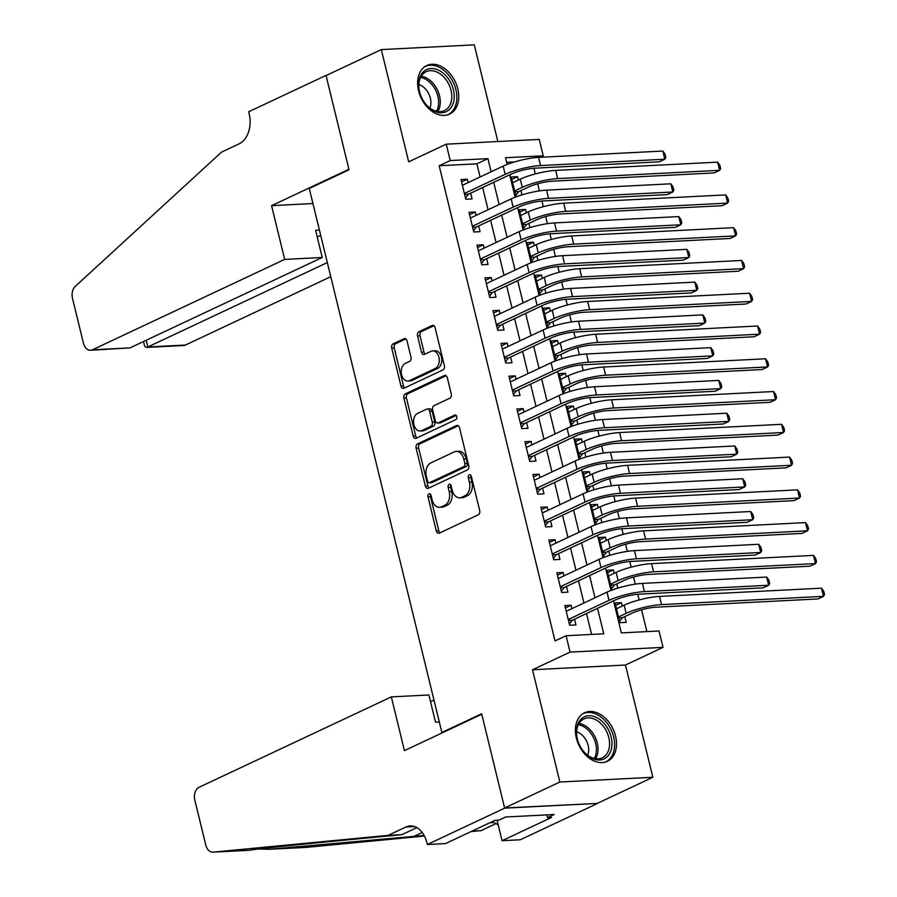 <?xml version="1.0" encoding="UTF-8"?>
<svg xmlns="http://www.w3.org/2000/svg" width="897" height="897" viewBox="0 0 897 897"><rect width="100%" height="100%" fill="white"/><g stroke="black" fill="none" stroke-linecap="round" stroke-linejoin="round"><path stroke-width="1.35" d="M428.945 493.821A2.366 1.615 -92.9 0 0 427.981 496.792L436.312 530.968A3.375 2.299 -92.9 0 0 438.644 533.311A3.375 2.299 -92.9 0 0 439.261 533.166L478.303 514.8A3.375 2.299 -92.9 0 0 479.693 510.572L471.351 476.385A2.366 1.615 -92.9 0 0 469.714 474.748A2.366 1.615 -92.9 0 0 469.288 474.849A2.366 1.615 -92.9 0 0 468.324 477.821L469.4 482.238A10.809 7.367 -92.9 0 1 464.971 495.794L461.708 497.33A10.809 7.367 -92.9 0 1 459.757 497.824A10.809 7.367 -92.9 0 1 452.267 490.3L451.18 485.871A2.366 1.615 -92.9 0 0 449.543 484.223A2.366 1.615 -92.9 0 0 449.117 484.335A2.366 1.615 -92.9 0 0 448.152 487.306L449.229 491.724A10.809 7.367 -92.9 0 1 444.8 505.28L441.537 506.816A10.809 7.367 -92.9 0 1 439.586 507.31A10.809 7.367 -92.9 0 1 432.096 499.786L431.009 495.357A2.366 1.615 -92.9 0 0 429.371 493.709A2.366 1.615 -92.9 0 0 428.945 493.821M430.672 494.539A2.366 1.615 -92.9 0 0 430.493 496.658L438.824 530.833A3.375 2.299 -92.9 0 0 440.012 532.807M471.015 475.567A2.366 1.615 -92.9 0 0 470.835 477.686L471.912 482.115L469.4 482.238M450.843 485.053A2.366 1.615 -92.9 0 0 450.664 487.172L451.74 491.601L449.229 491.724M418.585 90.821A26.832 18.904 64.8 0 0 449.599 114.11A26.832 18.904 64.8 0 0 457.784 88.825A26.832 18.904 64.8 0 0 426.77 65.537A26.832 18.904 64.8 0 0 418.585 90.821M576.356 738.04A26.832 18.904 64.8 0 0 607.381 761.318A26.832 18.904 64.8 0 0 615.555 736.045A26.832 18.904 64.8 0 0 584.541 712.756A26.832 18.904 64.8 0 0 576.356 738.04M407.025 340.905A3.375 2.299 -92.9 0 0 404.682 338.55A3.375 2.299 -92.9 0 0 404.065 338.707L393.11 343.865A3.375 2.299 -92.9 0 0 391.731 348.103L400.981 386.058A3.375 2.299 -92.9 0 0 403.325 388.412A3.375 2.299 -92.9 0 0 403.93 388.255L442.972 369.889A3.375 2.299 -92.9 0 0 444.363 365.662L435.112 327.697A3.375 2.299 -92.9 0 0 432.769 325.353A3.375 2.299 -92.9 0 0 432.152 325.499L418.921 331.722A3.375 2.299 -92.9 0 0 417.542 335.96L421.5 352.207A3.375 2.299 -92.9 0 0 423.844 354.562A3.375 2.299 -92.9 0 0 424.449 354.405L431.02 351.321A9.037 6.156 -92.9 0 1 432.657 350.895A9.037 6.156 -92.9 0 1 439.149 358.385A9.037 6.156 -92.9 0 1 435.213 368.521L409.503 380.608A9.037 6.156 -92.9 0 1 407.866 381.023A9.037 6.156 -92.9 0 1 401.374 373.544A9.037 6.156 -92.9 0 1 405.309 363.408L409.593 361.39A3.375 2.299 -92.9 0 0 410.983 357.152L407.025 340.905M480.086 176.978L476.879 163.826L439.182 165.743L450.238 160.552L446.246 144.17L539.209 139.427L543.212 155.809L505.516 157.737L507.153 164.443M427.32 844.514L504.652 808.152L481.767 714.259L404.424 750.632L391.327 696.891L199.078 787.274A10.316 7.041 -92.9 0 0 194.851 800.225L205.749 844.963A10.316 7.041 -92.9 0 0 212.903 852.15A10.316 7.041 -92.9 0 0 213.116 852.139L388.132 835.365L405.814 827.045A24.084 16.426 87.1 0 1 410.176 825.935A24.084 16.426 87.1 0 1 426.871 842.709L427.32 844.514L445.529 843.584L495.032 820.318L499.046 820.105L505.684 816.988L554.178 814.521L547.551 817.638L551.565 817.436L502.073 840.702L520.282 839.771L597.626 803.409L504.619 807.984L481.644 713.777L441.873 732.479L309.263 188.482L349.034 169.78L326.071 75.561L381.315 49.593L408.673 161.83L446.246 144.17M504.619 807.984L559.863 782.016L652.837 777.273L625.467 665.036L663.04 647.365L570.066 652.108L566.074 635.726L603.759 633.798L597.559 608.357M625.467 665.036L532.504 669.767L559.863 782.016M532.504 669.767L570.066 652.108M439.182 165.743L555.019 640.918L566.074 635.726M417.497 443.903A3.375 2.299 -92.9 0 0 416.118 448.141L425.369 486.096A3.375 2.299 -92.9 0 0 427.712 488.45A3.375 2.299 -92.9 0 0 428.318 488.293L467.359 469.927A3.375 2.299 -92.9 0 0 468.75 465.7L459.499 427.734A3.375 2.299 -92.9 0 0 457.156 425.391A3.375 2.299 -92.9 0 0 456.539 425.537L417.497 443.903L420.009 443.768A3.375 2.299 -92.9 0 0 418.63 448.007L427.88 485.961A3.375 2.299 -92.9 0 0 429.069 487.934M413.181 436.077L403.919 398.122A3.375 2.299 -92.9 0 1 405.309 393.884L444.351 375.518A3.375 2.299 -92.9 0 1 444.957 375.372A3.375 2.299 -92.9 0 1 447.3 377.715L451.258 393.962A3.375 2.299 -92.9 0 1 449.879 398.201L434.047 405.646A3.375 2.299 -92.9 0 0 432.657 409.884L435.292 420.659A3.375 2.299 -92.9 0 0 437.624 423.014A3.375 2.299 -92.9 0 0 438.241 422.857L454.723 415.098A2.366 1.615 -92.9 0 1 455.149 414.997A2.366 1.615 -92.9 0 1 456.853 416.948A2.366 1.615 -92.9 0 1 455.822 419.605L416.13 438.274A3.375 2.299 -92.9 0 1 415.513 438.431A3.375 2.299 -92.9 0 1 413.181 436.077L415.692 435.942L406.431 397.988L403.919 398.122M497.857 141.535L474.289 44.85L381.315 49.593M597.593 803.241L652.837 777.273M518.354 180.05L517.535 176.687L511.828 179.366M521.976 194.873L520.933 190.613M526.348 212.824L525.53 209.45L519.823 212.141M529.959 227.647L528.916 223.375M534.332 245.599L533.513 242.224L527.806 244.903M537.942 260.41L536.911 256.15M542.326 278.362L541.496 274.998L535.801 277.678M545.937 293.184L544.894 288.924M550.31 311.136L549.491 307.761L543.784 310.452M553.92 325.959L552.888 321.687M558.304 343.91L557.474 340.535L551.778 343.215M561.914 358.722L560.872 354.461M566.287 376.673L565.469 373.309L559.762 375.989M569.898 391.496L568.866 387.235M574.282 409.447L573.452 406.072L567.745 408.763M577.892 424.27L576.849 419.998M582.265 442.221L581.447 438.846L575.739 441.526M585.876 457.033L584.844 452.772M590.26 474.984L589.43 471.62L583.723 474.3M593.87 489.807L592.827 485.546M598.243 507.758L597.424 504.383L591.717 507.074M601.853 522.581L600.822 518.309M606.237 540.532L605.408 537.157L599.701 539.837M609.848 555.344L608.805 551.083M614.221 573.295L613.402 569.931L607.695 572.611M617.831 588.118L616.788 583.857M571.95 608.637L571.131 605.262L564.852 605.576L569.64 625.243L575.93 624.929L574.529 619.188M563.966 575.863L563.148 572.488L556.858 572.813L561.657 592.469L567.936 592.155L566.534 586.414M555.983 543.089L555.153 539.725L548.874 540.039L553.662 559.706L559.952 559.38L558.551 553.651M547.989 510.326L547.17 506.951L540.88 507.265L545.679 526.931L551.958 526.606L550.567 520.877M540.005 477.552L539.175 474.177L532.896 474.502L537.684 494.157L543.974 493.843L542.573 488.103M532.011 444.777L531.192 441.414L524.913 441.728L529.701 461.394L535.98 461.069L534.59 455.34M524.027 412.015L523.198 408.64L516.919 408.954L521.718 428.62L527.997 428.295L526.595 422.565M516.033 379.24L515.214 375.865L508.935 376.191L513.723 395.846L520.002 395.532L518.612 389.791M508.05 346.466L507.22 343.091L500.941 343.416L505.74 363.083L512.019 362.758L510.617 357.028M500.055 313.703L499.237 310.328L492.958 310.642L497.745 330.309L504.024 329.984L502.634 324.254M492.072 280.929L491.242 277.554L484.963 277.879L489.762 297.535L496.041 297.221L494.639 291.48M484.077 248.155L483.259 244.78L476.98 245.105L481.767 264.772L488.046 264.447L486.656 258.717M476.094 215.392L475.264 212.017L468.985 212.331L473.784 231.998L480.063 231.673L478.662 225.943M591.594 634.426L586.515 613.559M583.936 602.997L578.52 580.785M575.952 570.223L570.537 548.011M567.958 537.46L562.542 515.248M559.975 504.686L554.559 482.474M551.98 471.912L546.565 449.7M543.997 439.149L538.581 416.926M536.002 406.375L530.587 384.163M528.019 373.601L522.603 351.389M520.025 340.838L514.609 318.614M512.041 308.063L506.626 285.851M504.047 275.289L498.631 253.077M496.063 242.526L490.648 220.303M488.069 209.752L482.653 187.54M468.099 182.618L467.281 179.243L461.002 179.568L465.79 199.224L472.069 198.91L470.678 193.169M646.883 631.6L641.557 609.792M639.157 599.947L637.778 594.263M635.311 584.149L633.574 577.018M631.174 567.173L629.784 561.488M627.317 551.375L625.579 544.255M623.18 534.399L621.8 528.714M619.334 518.601L617.596 511.481M615.196 501.636L613.806 495.951M611.339 485.826L609.601 478.706M607.202 468.862L605.823 463.177M603.356 453.063L601.618 445.944M599.218 436.088L597.828 430.403M595.361 420.289L593.635 413.169M591.224 403.325L589.845 397.64M587.378 387.515L585.64 380.395M583.241 370.551L581.85 364.866M579.384 354.752L577.657 347.632M575.246 337.777L573.867 332.092M571.4 321.978L569.662 314.858M567.263 305.014L565.872 299.329M563.406 289.204L561.679 282.084M559.268 272.24L557.889 266.555M555.422 256.441L553.684 249.321M551.285 239.465L549.895 233.781M547.439 223.667L545.701 216.547M543.302 206.691L541.911 201.018M539.445 190.893L537.707 183.773M535.307 173.928L533.917 168.244M514.665 161.897L506.626 162.312M622.204 606.069L621.386 602.694L615.107 603.019L619.894 622.686L626.184 622.361L624.783 616.631M612.539 589.878L611.911 589.912L607.112 570.245L613.402 569.931M604.556 557.104L603.916 557.138L599.129 537.482L605.408 537.157M596.561 524.341L595.933 524.375L591.134 504.708L597.424 504.383M588.578 491.567L587.95 491.601L583.151 471.934L589.43 471.62M580.583 458.793L579.955 458.827L575.168 439.171L581.447 438.846M572.6 426.03L571.972 426.053L567.173 406.397L573.452 406.072M564.617 393.256L563.978 393.29L559.19 373.623L565.469 373.309M556.622 360.482L555.994 360.516L551.195 340.86L557.474 340.535M548.639 327.719L548 327.741L543.212 308.086L549.491 307.761M540.644 294.945L540.016 294.978L535.217 275.312L541.496 274.998M532.661 262.171L532.022 262.204L527.234 242.538L533.513 242.224M524.667 229.408L524.039 229.43L519.24 209.775L525.53 209.45M516.683 196.634L516.044 196.667L511.256 177.001L517.535 176.687M441.873 732.479L443.185 732.412M540.039 157.3L543.212 155.809M613.537 600.844L621.352 632.901L659.037 630.983L663.04 647.365M491.13 171.787L487.923 158.634L450.238 160.552M594.991 597.806L589.576 575.594M586.997 565.032L581.581 542.82M579.014 532.257L573.598 510.045M571.019 499.494L565.603 477.282M563.036 466.72L557.62 444.508M555.041 433.946L549.626 411.734M547.058 401.183L541.642 378.96M539.063 368.409L533.648 346.197M531.08 335.635L525.664 313.423M523.086 302.872L517.67 280.649M515.102 270.098L509.687 247.886M507.108 237.324L501.692 215.112M499.124 204.561L493.709 182.338M509.687 174.825L515.136 197.205M517.67 207.599L523.13 229.98M525.664 240.374L531.114 262.754M533.648 273.137L539.108 295.517M541.642 305.911L547.092 328.291M549.626 338.685L555.086 361.065M557.62 371.459L563.069 393.828M565.603 404.222L571.064 426.602M573.598 436.996L579.047 459.376M581.581 469.77L587.042 492.139M589.564 502.533L595.025 524.913M597.559 535.307L603.008 557.687M605.542 568.081L611.003 590.461M476.879 163.826L487.923 158.634M621.386 602.694L615.678 605.385M571.131 605.262L565.424 607.942M563.148 572.488L557.441 575.179M555.153 539.725L549.446 542.405M547.17 506.951L541.463 509.631M539.175 474.177L533.468 476.856M531.192 441.414L525.485 444.093M523.198 408.64L517.491 411.319M515.214 375.865L509.507 378.545M507.22 343.091L501.513 345.782M499.237 310.328L493.529 313.008M491.242 277.554L485.546 280.234M483.259 244.78L477.552 247.471M475.264 212.017L469.568 214.697M467.281 179.243L461.574 181.923M439.586 507.31L442.098 507.186A10.809 7.367 -92.9 0 0 444.049 506.682L441.537 506.816M451.74 491.601A10.809 7.367 -92.9 0 1 447.311 505.157L444.049 506.682M459.757 497.824L462.269 497.7A10.809 7.367 -92.9 0 0 464.231 497.196L461.708 497.33M471.912 482.115A10.809 7.367 -92.9 0 1 467.483 495.671L464.231 497.196M458.311 425.761L420.009 443.768M427.544 481.128A2.366 1.615 -92.9 0 0 429.181 482.777A2.366 1.615 -92.9 0 0 429.607 482.664L463.884 466.552A2.366 1.615 -92.9 0 0 464.848 463.581L463.715 458.916A10.809 7.367 -92.9 0 0 456.225 451.393A10.809 7.367 -92.9 0 0 454.263 451.886L430.84 462.908A10.809 7.367 -92.9 0 0 426.411 476.464L427.544 481.128M429.181 482.777L431.692 482.642A2.366 1.615 -92.9 0 0 432.119 482.541L429.607 482.664M456.225 451.393L458.737 451.269A10.809 7.367 -92.9 0 1 466.227 458.793L467.359 463.457A2.366 1.615 -92.9 0 1 466.395 466.418L432.119 482.541M446.112 375.742L407.821 393.749A3.375 2.299 -92.9 0 0 406.431 397.988M437.624 423.014L440.135 422.879A3.375 2.299 -92.9 0 0 440.752 422.722L456.192 415.468M417.61 413.371A9.037 6.156 -92.9 0 0 413.674 423.507A9.037 6.156 -92.9 0 0 420.166 430.997A9.037 6.156 -92.9 0 0 421.814 430.582L430.863 426.322A3.375 2.299 -92.9 0 0 432.253 422.083L429.618 411.308A3.375 2.299 -92.9 0 0 427.286 408.954A3.375 2.299 -92.9 0 0 426.669 409.11L417.61 413.371M420.166 430.997L422.689 430.863A9.037 6.156 -92.9 0 0 424.326 430.448L421.814 430.582M427.286 408.954L429.798 408.83A3.375 2.299 -92.9 0 1 432.141 411.185L434.765 421.96A3.375 2.299 -92.9 0 1 433.374 426.198L424.326 430.448M415.692 435.942A3.375 2.299 -92.9 0 0 416.881 437.915M407.866 381.023L410.378 380.9A9.037 6.156 -92.9 0 0 412.026 380.485L409.503 380.608M432.657 350.895L435.168 350.772A9.037 6.156 -92.9 0 1 441.66 358.262A9.037 6.156 -92.9 0 1 437.725 368.398L412.026 380.485M433.924 325.723L421.433 331.598A3.375 2.299 -92.9 0 0 420.054 335.837L424.012 352.073A3.375 2.299 -92.9 0 0 425.2 354.046M405.836 338.931L395.622 343.73A3.375 2.299 -92.9 0 0 394.243 347.969L403.493 385.923A3.375 2.299 -92.9 0 0 404.682 387.896M618.728 617.865L622.563 617.674L632.407 613.043A17.2 3.386 -13.7 0 1 656.021 607.202L817.963 598.949L823.491 596.348L661.538 604.612A25.8 5.079 166.3 0 0 626.128 613.357L618.504 616.945M622.563 617.674L619.58 621.397M821.495 588.163L823.704 591.224L824.5 594.509L823.491 596.348L821.495 588.163L659.542 596.415A25.8 5.079 166.3 0 0 624.133 605.172L616.508 608.749M568.474 620.432L572.308 620.231L615.297 600.015A17.2 3.386 -13.7 0 1 638.911 594.184L763.168 587.849L768.684 585.248L644.438 591.583A25.8 5.079 166.3 0 0 609.018 600.34L568.25 619.513M766.688 577.051L768.897 580.124L769.704 583.409L768.684 585.248L766.688 577.051L642.443 583.398A25.8 5.079 166.3 0 0 607.022 592.143L566.254 611.317M572.308 620.231L569.326 623.953M606.181 726.065A23.221 16.359 -115.2 0 1 607.347 756.597A23.221 16.359 -115.2 0 1 582.198 749.679A23.221 16.359 -115.2 0 1 580.718 747.358A23.221 16.359 -115.2 0 1 578.285 742.2A23.221 16.359 -115.2 0 1 583.442 717.308A23.221 16.359 -115.2 0 1 606.181 726.065M580.662 747.268A21.506 15.148 64.8 0 0 581.985 749.32A21.506 15.148 64.8 0 0 602.235 757.853A21.506 15.148 64.8 0 0 604.197 727.456A21.506 15.148 64.8 0 0 583.936 718.934A21.506 15.148 64.8 0 0 578.33 742.301M587.67 755.263A15.305 10.786 64.8 0 0 584.866 738.186A15.305 10.786 64.8 0 0 576.636 731.806M605.542 762.002L605.374 762.08A26.663 18.781 64.8 0 0 605.542 762.002A26.663 18.781 64.8 0 0 607.964 724.316A26.663 18.781 64.8 0 0 582.848 713.743A26.663 18.781 64.8 0 0 582.68 713.821L582.848 713.743M448.41 78.846A23.221 16.359 -115.2 0 1 449.565 109.378A23.221 16.359 -115.2 0 1 424.427 102.46A23.221 16.359 -115.2 0 1 422.947 100.139A23.221 16.359 -115.2 0 1 420.514 94.981A23.221 16.359 -115.2 0 1 425.671 70.089A23.221 16.359 -115.2 0 1 448.41 78.846M422.891 100.049A21.506 15.148 64.8 0 0 424.214 102.112A21.506 15.148 64.8 0 0 444.464 110.634A21.506 15.148 64.8 0 0 446.414 80.237A21.506 15.148 64.8 0 0 426.165 71.715A21.506 15.148 64.8 0 0 420.547 95.082M429.887 108.044A15.305 10.786 64.8 0 0 427.084 90.967A15.305 10.786 64.8 0 0 418.865 84.587M447.76 114.782L447.592 114.861A26.663 18.781 64.8 0 0 447.76 114.782A26.663 18.781 64.8 0 0 450.182 77.097A26.663 18.781 64.8 0 0 425.077 66.524A26.663 18.781 64.8 0 0 424.898 66.613L425.077 66.524M433.969 700.064L430.526 701.678M472.136 831.082L481.106 830.622L496.075 823.581M388.132 835.365L401.89 834.659L348.227 839.805C296.268 844.75 249.826 849.694 249.882 850.255L213.116 852.139M416.858 827.617L401.89 834.659M258.56 849.011L269.324 849.268L424.113 835.466M269.324 849.268L306.09 847.396L424.427 836.049M471.071 831.586L481.106 830.622M504.652 808.152L597.626 803.409M391.327 696.891L428.889 694.973L435.527 722.175L439.317 721.973M497.073 820.206L502.073 840.702M491.478 821.988A24.084 16.426 87.1 0 1 498.261 825.105M546.878 814.891L547.551 817.638M284.674 259.401L92.436 349.796L129.998 347.879L322.247 257.484L284.674 259.401L271.578 205.66L348.922 169.286L326.026 75.404L248.693 111.766L249.131 113.571A24.084 16.426 -92.9 0 1 239.252 143.778L221.57 152.098L75.213 286.435A10.316 7.041 -92.9 0 0 72.5 298.342L83.41 343.08A10.316 7.041 -92.9 0 0 90.563 350.267A10.316 7.041 -92.9 0 0 92.436 349.796M312.93 203.552L271.578 205.66M319.41 230.092L315.609 230.282L322.247 257.484M327.327 262.574L147.837 346.971L185.399 345.053A10.316 7.041 87.1 0 1 183.526 345.524L146.245 347.431L147.837 346.971L146.2 340.255M330.769 276.702L185.399 345.053M320.689 235.373L317.246 236.999M143.52 341.522L144.675 346.264L146.245 347.431M90.563 350.267L129.998 347.879M610.734 585.091L614.568 584.9L624.413 580.269A17.2 3.386 -13.7 0 1 648.026 574.439L809.98 566.175L815.496 563.585L653.554 571.838A25.8 5.079 166.3 0 0 618.134 580.594L610.509 584.171M614.568 584.9L611.597 588.623M813.501 555.389L815.709 558.461L816.505 561.735L815.496 563.585L813.501 555.389L651.558 563.641A25.8 5.079 166.3 0 0 616.138 572.398L608.514 575.986M602.75 552.328L606.585 552.126L616.43 547.495A17.2 3.386 -13.7 0 1 640.043 541.665L801.985 533.412L807.513 530.811L645.571 539.063A25.8 5.079 166.3 0 0 610.151 547.82L602.526 551.408M606.585 552.126L603.614 555.86M805.517 522.615L807.726 525.687L808.522 528.961L807.513 530.811L805.517 522.615L643.564 530.878A25.8 5.079 166.3 0 0 608.155 539.624L600.53 543.212M594.756 519.554L598.591 519.363L608.435 514.732A17.2 3.386 -13.7 0 1 632.049 508.891L794.002 500.638L799.519 498.037L637.576 506.3A25.8 5.079 166.3 0 0 602.156 515.046L594.532 518.634M598.591 519.363L595.619 523.086M797.523 489.852L799.732 492.913L800.539 496.198L799.519 498.037L797.523 489.852L635.581 498.104A25.8 5.079 166.3 0 0 600.16 506.861L592.536 510.438M586.773 486.779L590.607 486.589L600.452 481.958A17.2 3.386 -13.7 0 1 624.065 476.128L786.007 467.864L791.535 465.274L629.593 473.526A25.8 5.079 166.3 0 0 594.173 482.283L586.548 485.86M590.607 486.589L587.636 490.311M789.539 457.078L791.748 460.15L792.544 463.424L791.535 465.274L789.539 457.078L627.586 465.33A25.8 5.079 166.3 0 0 592.177 474.087L584.552 477.675M560.479 587.658L564.314 587.468L607.314 567.252A17.2 3.386 -13.7 0 1 630.916 561.41L755.173 555.075L760.701 552.474L636.444 558.82A25.8 5.079 166.3 0 0 601.024 567.566L560.255 586.739M758.705 544.288L760.914 547.361L761.71 550.635L760.701 552.474L758.705 544.288L634.448 550.623A25.8 5.079 166.3 0 0 599.028 559.38L558.259 578.543M564.314 587.468L561.343 591.19M552.496 554.884L556.331 554.694L599.319 534.477A17.2 3.386 -13.7 0 1 622.933 528.647L747.19 522.301L752.718 519.711L628.461 526.046A25.8 5.079 166.3 0 0 593.04 534.803L552.272 553.965M750.711 511.514L752.919 514.586L753.727 517.861L752.718 519.711L750.711 511.514L626.465 517.849A25.8 5.079 166.3 0 0 591.045 526.606L550.276 545.78M556.331 554.694L553.348 558.416M544.501 522.121L548.336 521.919L591.336 501.703A17.2 3.386 -13.7 0 1 614.95 495.873L739.195 489.538L744.723 486.936L620.466 493.272A25.8 5.079 166.3 0 0 585.046 502.028L544.277 521.202M742.727 478.74L744.936 481.812L745.732 485.098L744.723 486.936L742.727 478.74L618.47 485.086A25.8 5.079 166.3 0 0 583.05 493.832L542.281 513.006M548.336 521.919L545.365 525.642M536.518 489.347L540.353 489.157L583.342 468.94A17.2 3.386 -13.7 0 1 606.955 463.099L731.212 456.764L736.74 454.162L612.483 460.509A25.8 5.079 166.3 0 0 577.063 469.254L536.294 488.428M734.733 445.977L736.942 449.049L737.749 452.323L736.74 454.162L734.733 445.977L610.487 452.312A25.8 5.079 166.3 0 0 575.067 461.069L534.298 480.231M540.353 489.157L537.381 492.879M578.778 454.017L582.613 453.815L592.469 449.184A17.2 3.386 -13.7 0 1 616.071 443.353L778.024 435.09L783.552 432.5L621.599 440.752A25.8 5.079 166.3 0 0 586.178 449.509L578.554 453.097M582.613 453.815L579.641 457.537M781.545 424.303L783.754 427.376L784.561 430.65L783.552 432.5L781.545 424.303L619.603 432.567A25.8 5.079 166.3 0 0 584.182 441.313L576.558 444.901M528.524 456.573L532.358 456.382L575.358 436.166A17.2 3.386 -13.7 0 1 598.972 430.336L723.217 423.989L728.745 421.399L604.488 427.734A25.8 5.079 166.3 0 0 569.068 436.491L528.299 455.654M726.749 413.203L728.958 416.275L729.754 419.549L728.745 421.399L726.749 413.203L602.492 419.538A25.8 5.079 166.3 0 0 567.072 428.295L526.304 447.468M532.358 456.382L529.387 460.105M570.795 421.242L574.629 421.052L584.474 416.421A17.2 3.386 -13.7 0 1 608.088 410.579L770.03 402.327L775.557 399.726L613.615 407.989A25.8 5.079 166.3 0 0 578.195 416.735L570.57 420.323M574.629 421.052L571.658 424.774M773.562 391.529L775.77 394.602L776.567 397.887L775.557 399.726L773.562 391.529L611.619 399.793A25.8 5.079 166.3 0 0 576.199 408.55L568.575 412.127M520.54 423.81L524.375 423.608L567.364 403.392A17.2 3.386 -13.7 0 1 590.977 397.562L715.234 391.227L720.762 388.625L596.505 394.96A25.8 5.079 166.3 0 0 561.085 403.717L520.316 422.891M718.766 380.429L720.964 383.501L721.771 386.786L720.762 388.625L718.766 380.429L594.509 386.764A25.8 5.079 166.3 0 0 559.089 395.521L518.32 414.694M524.375 423.608L521.404 427.331M562.8 388.468L566.635 388.278L576.491 383.647A17.2 3.386 -13.7 0 1 600.093 377.816L762.046 369.553L767.574 366.951L605.621 375.215A25.8 5.079 166.3 0 0 570.2 383.972L562.576 387.549M566.635 388.278L563.664 392M765.567 358.766L767.776 361.839L768.583 365.113L767.574 366.951L765.567 358.766L603.625 367.019A25.8 5.079 166.3 0 0 568.205 375.776L560.58 379.364M512.546 391.036L516.38 390.845L559.38 370.629A17.2 3.386 -13.7 0 1 582.994 364.787L707.24 358.452L712.767 355.851L588.51 362.186A25.8 5.079 166.3 0 0 553.09 370.943L512.322 390.117M710.772 347.666L712.98 350.738L713.777 354.012L712.767 355.851L710.772 347.666L586.515 354.001A25.8 5.079 166.3 0 0 551.094 362.758L510.326 381.92M516.38 390.845L513.409 394.568M554.817 355.705L558.652 355.504L568.496 350.873A17.2 3.386 -13.7 0 1 592.11 345.042L754.052 336.779L759.58 334.189L597.637 342.441A25.8 5.079 166.3 0 0 562.217 351.198L554.593 354.786M558.652 355.504L555.68 359.226M757.584 325.992L759.793 329.064L760.589 332.339L759.58 334.189L757.584 325.992L595.642 334.256A25.8 5.079 166.3 0 0 560.221 343.002L552.597 346.59M504.563 358.262L508.397 358.071L551.386 337.855A17.2 3.386 -13.7 0 1 574.999 332.013L699.256 325.678L704.784 323.088L580.527 329.423A25.8 5.079 166.3 0 0 545.107 338.18L504.338 357.342M702.788 314.892L704.997 317.964L705.793 321.238L704.784 323.088L702.788 314.892L578.531 321.227A25.8 5.079 166.3 0 0 543.111 329.984L502.342 349.157M508.397 358.071L505.426 361.794M546.822 322.931L550.657 322.741L560.513 318.11A17.2 3.386 -13.7 0 1 584.126 312.268L746.069 304.016L751.596 301.414L589.643 309.678A25.8 5.079 166.3 0 0 554.223 318.424L546.598 322.012M550.657 322.741L547.686 326.463M749.6 293.218L751.798 296.29L752.605 299.576L751.596 301.414L749.6 293.218L587.647 301.482A25.8 5.079 166.3 0 0 552.227 310.239L544.602 313.815M496.568 325.499L500.403 325.297L543.403 305.081A17.2 3.386 -13.7 0 1 567.016 299.25L691.273 292.915L696.79 290.314L572.533 296.649A25.8 5.079 166.3 0 0 537.124 305.406L496.344 324.579M694.794 282.118L697.003 285.19L697.799 288.475L696.79 290.314L694.794 282.118L570.537 288.453A25.8 5.079 166.3 0 0 535.117 297.21L494.348 316.383M500.403 325.297L497.431 329.02M538.839 290.157L542.674 289.966L552.518 285.336A17.2 3.386 -13.7 0 1 576.132 279.505L738.074 271.242L743.602 268.64L581.66 276.904A25.8 5.079 166.3 0 0 546.239 285.661L538.615 289.238M542.674 289.966L539.702 293.689M741.606 260.455L743.815 263.527L744.611 266.801L743.602 268.64L741.606 260.455L579.664 268.708A25.8 5.079 166.3 0 0 544.244 277.465L536.619 281.053M488.585 292.725L492.419 292.534L535.408 272.318A17.2 3.386 -13.7 0 1 559.022 266.476L683.279 260.141L688.806 257.54L564.549 263.875A25.8 5.079 166.3 0 0 529.129 272.632L488.36 291.805M686.81 249.355L689.019 252.427L689.815 255.701L688.806 257.54L686.81 249.355L562.554 255.69A25.8 5.079 166.3 0 0 527.133 264.436L486.365 283.609M492.419 292.534L489.448 296.257M530.856 257.394L534.679 257.192L544.535 252.562A17.2 3.386 -13.7 0 1 568.149 246.731L730.091 238.467L735.618 235.877L573.665 244.13A25.8 5.079 166.3 0 0 538.245 252.887L530.632 256.475M534.679 257.192L531.708 260.915M733.623 227.681L735.832 230.753L736.628 234.027L735.618 235.877L733.623 227.681L571.669 235.945A25.8 5.079 166.3 0 0 536.249 244.69L528.625 248.278M480.59 259.951L484.425 259.76L527.425 239.544A17.2 3.386 -13.7 0 1 551.038 233.702L675.295 227.367L680.812 224.777L556.555 231.112A25.8 5.079 166.3 0 0 521.146 239.858L480.366 259.031M678.816 216.581L681.025 219.653L681.821 222.927L680.812 224.777L678.816 216.581L554.559 222.916A25.8 5.079 166.3 0 0 519.139 231.673L478.37 250.835M484.425 259.76L481.454 263.483M522.861 224.62L526.696 224.429L536.541 219.799A17.2 3.386 -13.7 0 1 560.154 213.957L722.107 205.705L727.624 203.103L565.682 211.367A25.8 5.079 166.3 0 0 530.262 220.113L522.637 223.701M526.696 224.429L523.725 228.152M725.628 194.907L727.837 197.979L728.633 201.264L727.624 203.103L725.628 194.907L563.686 203.171A25.8 5.079 166.3 0 0 528.266 211.927L520.641 215.504M472.607 227.188L476.442 226.986L519.43 206.77A17.2 3.386 -13.7 0 1 543.044 200.939L667.301 194.604L672.828 192.003L548.572 198.338A25.8 5.079 166.3 0 0 513.151 207.095L472.383 226.257M670.833 183.807L673.042 186.879L673.838 190.153L672.828 192.003L670.833 183.807L546.576 190.142A25.8 5.079 166.3 0 0 511.155 198.899L470.387 218.072M476.442 226.986L473.47 230.708M514.878 191.846L518.713 191.655L528.557 187.025A17.2 3.386 -13.7 0 1 552.171 181.194L714.113 172.93L719.641 170.329L557.687 178.593A25.8 5.079 166.3 0 0 522.278 187.35L514.654 190.926M518.713 191.655L515.73 195.378M717.645 162.144L719.854 165.216L720.65 168.49L719.641 170.329L717.645 162.144L555.692 170.396A25.8 5.079 166.3 0 0 520.271 179.153L512.647 182.741M464.624 194.414L468.458 194.212L511.447 174.007A17.2 3.386 -13.7 0 1 535.061 168.165L659.317 161.83L664.834 159.229L540.577 165.564A25.8 5.079 166.3 0 0 505.168 174.321L464.399 193.494M662.838 151.044L665.047 154.116L665.843 157.39L664.834 159.229L662.838 151.044L538.581 157.379A25.8 5.079 166.3 0 0 503.172 166.124L462.392 185.298M468.458 194.212L465.476 197.945M430.493 496.658L427.981 496.792M470.835 477.686L468.324 477.821M450.664 487.172L448.152 487.306M447.311 505.157L444.8 505.28M467.483 495.671L464.971 495.794M438.824 530.833L436.312 530.968M457.784 425.481L456.539 425.537M427.88 485.961L425.369 486.096M418.63 448.007L416.118 448.141M466.395 466.418L463.884 466.552M467.359 463.457L464.848 463.581M466.227 458.793L463.715 458.916M407.821 393.749L405.309 393.884M445.585 375.462L444.351 375.518M440.752 422.722L438.241 422.857M455.586 415.064L454.723 415.098M433.374 426.198L430.863 426.322M434.765 421.96L432.253 422.083M432.141 411.185L429.618 411.308M437.725 368.398L435.213 368.521M424.012 352.073L421.5 352.207M420.054 335.837L417.542 335.96M421.433 331.598L418.921 331.722M433.397 325.443L432.152 325.499M403.493 385.923L400.981 386.058M394.243 347.969L391.731 348.103M395.622 343.73L393.11 343.865M405.309 338.651L404.065 338.707M626.128 613.357L624.133 605.172M661.538 604.612L659.542 596.415M609.018 600.34L607.022 592.143M644.438 591.583L642.443 583.398M579.025 723.442A21.506 15.148 -115.2 0 1 592.682 732.871A21.506 15.148 -115.2 0 1 595.63 758.75M594.251 758.492A20.799 14.644 64.8 0 0 591.224 733.746A20.799 14.644 64.8 0 0 578.352 724.675M421.254 76.223A21.506 15.148 -115.2 0 1 434.899 85.652A21.506 15.148 -115.2 0 1 437.859 111.542M436.48 111.273A20.799 14.644 64.8 0 0 433.442 86.527A20.799 14.644 64.8 0 0 420.581 77.456M489.818 822.762L493.855 822.56M414.638 826.597L405.814 827.045M413.685 836.464L422.195 832.461M618.134 580.594L616.138 572.398M653.554 571.838L651.558 563.641M610.151 547.82L608.155 539.624M645.571 539.063L643.564 530.878M602.156 515.046L600.16 506.861M637.576 506.3L635.581 498.104M594.173 482.283L592.177 474.087M629.593 473.526L627.586 465.33M601.024 567.566L599.028 559.38M636.444 558.82L634.448 550.623M593.04 534.803L591.045 526.606M628.461 526.046L626.465 517.849M585.046 502.028L583.05 493.832M620.466 493.272L618.47 485.086M577.063 469.254L575.067 461.069M612.483 460.509L610.487 452.312M586.178 449.509L584.182 441.313M621.599 440.752L619.603 432.567M569.068 436.491L567.072 428.295M604.488 427.734L602.492 419.538M578.195 416.735L576.199 408.55M613.615 407.989L611.619 399.793M561.085 403.717L559.089 395.521M596.505 394.96L594.509 386.764M570.2 383.972L568.205 375.776M605.621 375.215L603.625 367.019M553.09 370.943L551.094 362.758M588.51 362.186L586.515 354.001M562.217 351.198L560.221 343.002M597.637 342.441L595.642 334.256M545.107 338.18L543.111 329.984M580.527 329.423L578.531 321.227M554.223 318.424L552.227 310.239M589.643 309.678L587.647 301.482M537.124 305.406L535.117 297.21M572.533 296.649L570.537 288.453M546.239 285.661L544.244 277.465M581.66 276.904L579.664 268.708M529.129 272.632L527.133 264.436M564.549 263.875L562.554 255.69M538.245 252.887L536.249 244.69M573.665 244.13L571.669 235.945M521.146 239.858L519.139 231.673M556.555 231.112L554.559 222.916M530.262 220.113L528.266 211.927M565.682 211.367L563.686 203.171M513.151 207.095L511.155 198.899M548.572 198.338L546.576 190.142M522.278 187.35L520.271 179.153M557.687 178.593L555.692 170.396M505.168 174.321L503.172 166.124M540.577 165.564L538.581 157.379M212.903 852.15L249.859 850.266M268.921 849.291L305.877 847.407"/></g></svg>
